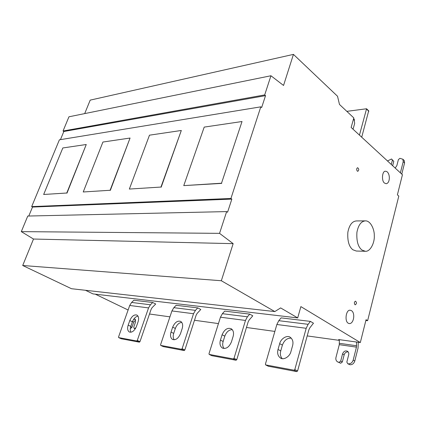 <?xml version="1.0" encoding="UTF-8"?>
<svg xmlns="http://www.w3.org/2000/svg" width="426" height="426" viewBox="0 0 426 426"><rect width="100%" height="100%" fill="white"/><g stroke="black" fill="none" stroke-linecap="round" stroke-linejoin="round"><path stroke-width="0.64" d="M357.27 171.103C356.402 169.548 356.509 168.419 357.59 167.716C359.049 168.808 359.123 170.006 357.813 171.305L357.27 171.103M354.954 304.702C354.033 303.078 354.219 301.901 355.508 301.177C356.823 302.492 356.743 303.706 355.268 304.814L354.954 304.702M361.956 250.03C358.08 246.995 356.402 241.089 356.919 232.303C358.33 225.056 361.157 221.248 365.401 220.87C370.625 220.641 374.571 229.561 374.294 235.855C374.71 242.857 370.242 251.814 365.348 251.287L361.956 250.03M365.348 251.287L356.301 251.031L352.898 249.785C349.011 246.782 347.334 240.94 347.856 232.25C349.272 225.082 352.11 221.312 356.365 220.94L365.401 220.87M137.976 316.076C135.532 316.683 133.684 318.584 132.427 321.779L130.814 326.375C130.026 328.632 130.068 330.587 130.931 332.237M128.178 325.15C127.156 328.419 127.544 330.704 129.339 332.003C132.071 332.717 134.435 330.88 136.437 326.492L138.067 321.816C139.052 318.627 138.684 316.385 136.959 315.091C134.211 314.313 131.826 316.135 129.802 320.544L128.178 325.15L130.814 326.375M136.693 340.96L118.646 337.6L118.545 336.971L129.717 305.474L131.607 302.444L133.865 300.234L152.726 302.492L150.453 304.776L148.552 307.907L137.289 340.438L136.693 340.96L139.377 342.174L121.266 338.766M152.726 302.492L155.714 303.999L152.109 307.641L151.161 309.207L139.968 341.652L139.377 342.174M291.277 338.159C287.204 337.94 284.248 340.262 282.395 345.113L280.755 350.907C279.925 353.905 280.404 356.477 282.188 358.623M278.024 349.464C277.081 353.159 277.88 355.998 280.409 357.968C283.428 360.444 289.818 356.706 290.942 351.562L292.598 345.646C293.487 342.115 292.753 339.368 290.394 337.408C287.321 334.735 280.872 338.468 279.68 343.654L278.024 349.464L280.755 350.907M293.999 370.199L265.638 364.901L265.419 364.118L276.857 324.5L278.796 320.682L281.112 317.876L310.426 321.39L308.12 324.314L306.193 328.292L294.819 369.55L293.999 370.199L296.762 371.61L268.332 366.227M310.426 321.39L313.472 323.19L309.824 327.85L308.866 329.841L297.582 370.966L296.762 371.61M232.282 329.623C228.895 329.793 226.403 331.971 224.806 336.151L223.155 341.482C222.324 344.219 222.622 346.562 224.044 348.511M220.434 340.118C219.449 343.697 220.093 346.327 222.361 348.026C226.089 349.251 229.113 347.211 231.435 341.908L233.102 336.471C234.039 333.025 233.437 330.454 231.291 328.765C227.532 327.424 224.47 329.426 222.095 334.772L220.434 340.118L223.155 341.482M233.283 358.916L209.171 354.416L208.996 353.692L220.45 317.205L222.388 313.69L224.704 311.118L249.737 314.116L247.415 316.795L245.477 320.443L234.012 358.314L233.283 358.916L236.047 360.252L211.866 355.683M249.737 314.116L252.788 315.81L249.119 320.075L248.15 321.896L236.771 359.656L236.047 360.252M181.753 322.349C178.893 322.78 176.758 324.814 175.352 328.457L173.712 333.393C172.897 335.885 173.052 338.02 174.17 339.81M171.028 332.104C170.022 335.528 170.528 337.978 172.546 339.453C175.709 340.379 178.366 338.441 180.512 333.643L182.163 328.616C183.132 325.294 182.653 322.892 180.725 321.422C177.541 320.416 174.857 322.328 172.674 327.152L171.028 332.104L173.712 333.393M181.455 349.283L160.703 345.411L160.57 344.74L171.918 310.932L173.84 307.678L176.13 305.298L197.755 307.886L195.449 310.352L193.516 313.722L182.11 348.718L181.455 349.283L184.186 350.555L163.371 346.631M197.755 307.886L200.784 309.484L197.131 313.414L196.168 315.096L184.836 349.996L184.186 350.555M347.717 363.724L349.959 364.736L347.717 363.724L346.844 362.079L348.67 354.917C349.011 353.436 348.654 352.238 347.595 351.322C345.401 350.342 343.713 351.221 342.531 353.963L344.149 354.885L342.328 361.983L340.747 363.202L337.759 361.972M348.34 363.825C350.662 363.921 352.275 362.68 353.181 360.108L354.794 361.03L358.048 348.085L358.282 342.264M356.519 342.019L356.45 347.137L353.181 360.108M338.51 362.196L337.333 361.733C336.007 360.641 335.56 359.182 335.992 357.35L339.282 344.661L339.357 339.655M340.747 363.202L340.14 363.101M342.328 361.983L340.704 361.072L342.531 353.963M339.117 362.297L340.704 361.072M348.117 351.817C346.061 351.887 344.735 352.909 344.149 354.885M354.794 361.03C353.894 363.596 352.281 364.832 349.959 364.736M339.362 339.985L338.633 339.554L360.321 342.547L366.062 319.681L367.627 320.693L365.854 320.496M43.665 194.48L62.819 147.966L86.254 144.505L66.775 193.015L43.665 194.48L66.775 193.015M66.989 193.138L86.254 144.505M242.027 121.522L221.504 183.223L183.76 185.614L204.208 127.102L242.027 121.522L221.504 183.223M221.728 183.382L183.76 185.614M129.344 189.059L149.483 135.175L181.311 130.478L160.959 187.057L129.344 189.059L160.959 187.057M161.182 187.2L181.311 130.478M83.235 191.977L102.916 142.044L130.068 138.04L110.1 190.273L83.235 191.977L110.1 190.273M110.318 190.406L130.068 138.04M354.624 120.01L353.287 119.786M353.032 129.2L354.666 123.529L354.15 119.147L353.623 118.588M346.833 111.356L366.568 108.763L359.448 135.117M368.698 110.84L361.717 137.204M348.26 323.233C344.288 321.231 346.093 309.015 350.38 310.298C355.614 310.985 354.336 323.856 349.299 323.606L348.26 323.233M28.792 216.025L32.509 207.057L31.678 206.61L230.929 198.468L260.808 106.835L59.395 139.813L31.678 206.61M60.449 139.643L63.82 131.506L63.048 131.011L264.695 94.918L270.941 75.753L68.948 116.799L63.048 131.011M84.699 113.598L90.2 100.126L293.439 54.384L283.546 85.456L270.941 75.753M85.472 290.287L92.969 293.897L297.699 317.913L280.638 307.913L274.818 311.576L221.334 280.745L22.706 265.499L71.483 288.716L274.818 311.576M230.929 198.468L231.845 199.102L227.575 212.217L226.648 211.594L27.765 216.046L21.3 231.627L33.5 239.039L22.706 265.499M135.335 328.781L134.057 328.286L135.287 328.861M135.692 319.867L133.775 322.115L131.953 327.312L130.92 328.238L130.361 328.127M130.92 328.238L130.383 327.993M131.953 327.312L130.697 326.726M133.594 319.404L135.111 319.133L135.575 321.891L133.748 327.125L134.057 328.286M134.398 328.345L135.814 327.94M95.296 294.174L128.109 310.006M387.5 160.969L391.537 158.989L393.784 161.369L392.665 165.735M401.766 174.127L404.588 162.918L403.22 161.63L400.381 172.85M403.145 159.729L404.226 160.517L404.588 162.918M403.22 161.63L402.863 159.223L399.897 158.334L398.385 159.628L396.851 165.655L395.179 168.052M391.286 164.468L392.415 160.091L393.784 161.369M392.415 160.091L391.537 158.989M367.627 320.693L398.805 196.082L397.394 194.836L402.437 174.74L351.136 127.454L353.814 117.917L339.474 104.439L337.525 96.249L293.439 54.384M264.695 94.918L265.531 95.637L261.655 107.544L260.808 106.835M63.82 131.506L265.531 95.637M32.509 207.057L231.845 199.102M221.334 280.745L233.15 243.651L219.55 233.352L21.3 231.627M219.55 233.352L226.648 211.594M233.15 243.651L33.5 239.039M360.321 342.547L300.873 306.608L297.699 317.913M339.373 340.379L307.199 335.912M274.861 331.423L246.468 327.477M218.447 323.59L194.49 320.261M169.931 316.848L149.505 314.01M384.46 183.042C381.243 180.81 382.234 170.528 385.541 171.268C390.163 171.316 390.754 183.073 386.18 183.718L384.46 183.042M129.802 320.544L132.427 321.779M121.362 338.803L118.7 337.616M129.717 305.474L148.552 307.907M150.453 304.776L131.607 302.444M139.968 341.652L137.289 340.438M279.68 343.654L282.395 345.113M268.545 366.333L265.776 364.954M276.857 324.5L306.193 328.292M308.12 324.314L278.796 320.682M297.582 370.966L294.819 369.55M222.095 334.772L224.806 336.151M212.02 355.758L209.272 354.453M220.45 317.205L245.477 320.443M247.415 316.795L222.388 313.69M236.771 359.656L234.012 358.314M172.674 327.152L175.352 328.457M163.488 346.684L160.778 345.438M171.918 310.932L193.516 313.722M195.449 310.352L173.84 307.678M184.836 349.996L182.11 348.718M339.437 343.319L356.605 345.768M356.45 347.137L339.282 344.661M366.61 109.147L368.825 111.298M132.518 321.523L133.775 322.115M400.163 172.647L400.445 172.631M118.646 337.6L121.303 338.787M281.016 358.282L280.409 357.968M265.686 364.928L268.407 366.28M222.734 348.207L222.361 348.026M209.203 354.432L211.924 355.726M160.724 345.422L163.419 346.657M366.568 108.763L368.783 110.92M404.226 160.517L402.863 159.223"/></g></svg>
